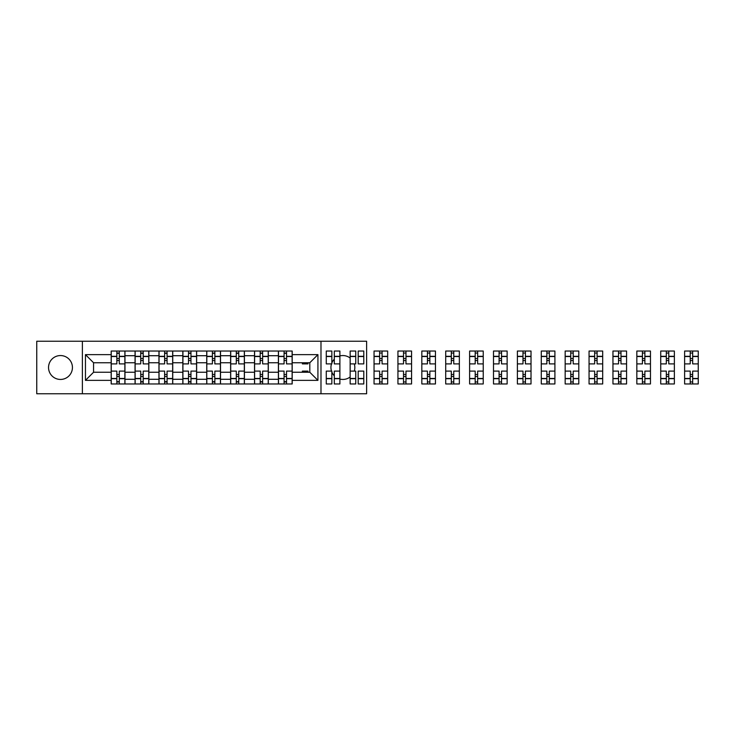 <?xml version="1.0" encoding="UTF-8"?>
<svg xmlns="http://www.w3.org/2000/svg" width="735" height="735" viewBox="0 0 735 735"><rect width="100%" height="100%" fill="white"/><g stroke="black" fill="none" stroke-linecap="round" stroke-linejoin="round"><path stroke-width="1.1" d="M350.154 358.028A11.944 11.944 0 0 0 339.892 355.933M334.306 359.185A11.944 11.944 0 0 0 331.852 362.906M331.494 363.898A11.944 11.944 0 0 0 331.494 371.101M331.852 372.094A11.944 11.944 0 0 0 334.306 375.815M339.892 379.067A11.944 11.944 0 0 0 350.154 376.972M60.49 355.556A11.944 11.944 0 0 0 48.538 367.5A11.944 11.944 0 0 0 60.49 379.444A11.944 11.944 0 0 0 72.434 367.5A11.944 11.944 0 0 0 60.49 355.556M320.984 393.767L366.618 393.767L366.618 341.233L36.75 341.233L36.75 393.767L320.984 393.767L320.984 341.233M135.065 383.964L135.065 355.712L124.959 355.712L124.959 383.964M124.959 355.712L124.959 351.036M135.065 355.712L135.065 351.036M148.847 351.036L148.847 383.964M158.962 383.964L158.962 351.036M172.743 351.036L172.743 383.964M182.85 383.964L182.85 351.036M196.631 351.036L196.631 383.964M206.737 383.964L206.737 351.036M220.518 351.036L220.518 383.964M230.625 383.964L230.625 351.036M244.415 351.036L244.415 383.964M254.521 383.964L254.521 351.036M268.303 351.036L268.303 383.964M278.409 383.964L278.409 351.036M278.409 372.25L268.303 372.25M254.521 372.25L244.415 372.25M230.625 372.25L220.518 372.25M206.737 372.25L196.631 372.25M182.85 372.25L172.743 372.25M158.962 372.25L148.847 372.25M135.065 372.25L124.959 372.25M278.409 362.75L268.303 362.75M254.521 362.75L244.415 362.75M230.625 362.75L220.518 362.75M206.737 362.75L196.631 362.75M182.85 362.75L172.743 362.75M158.962 362.75L148.847 362.75M135.065 362.75L124.959 362.75M93.566 372.25L111.178 372.25L111.178 362.75L93.566 362.75L93.566 372.25L85.453 380.362L85.453 354.637L111.178 354.637L111.178 362.75M292.19 362.75L292.19 372.25L309.802 372.25L309.802 362.75L292.19 362.75L292.19 351.036L111.178 351.036L111.178 354.637M292.19 354.637L317.924 354.637L317.924 380.362L292.19 380.362L292.19 372.25M111.178 372.25L111.178 383.964L292.19 383.964L292.19 380.362M111.178 380.362L85.453 380.362M82.384 393.767L82.384 341.233M354.27 371.101A11.944 11.944 0 0 0 354.27 363.898M119.29 381.667L116.847 381.667M116.847 353.333L119.29 353.333M143.187 381.667L140.734 381.667M140.734 353.333L143.187 353.333M167.075 381.667L164.622 381.667M164.622 353.333L167.075 353.333M190.962 381.667L188.518 381.667M188.518 353.333L190.962 353.333M214.859 381.667L212.406 381.667M212.406 353.333L214.859 353.333M238.746 381.667L236.293 381.667M236.293 353.333L238.746 353.333M262.634 381.667L260.181 381.667M260.181 353.333L262.634 353.333M286.521 381.667L284.077 381.667M284.077 353.333L286.521 353.333M85.453 354.637L93.566 362.75M309.802 372.25L317.924 380.362M309.802 362.75L317.924 354.637M124.886 383.964L124.886 363.898L119.29 363.898L119.29 351.036M116.847 351.036L116.847 363.898L111.251 363.898L111.251 351.036M124.886 363.898L124.886 351.036M111.251 383.964L111.251 371.101L116.847 371.101L116.847 383.964M119.29 383.964L119.29 371.101L124.886 371.101M116.847 360.536L119.29 360.536M111.251 371.101L111.251 363.898M119.29 374.464L116.847 374.464M119.29 381.97L116.847 381.97M116.847 376.458L119.29 376.458M119.29 358.542L116.847 358.542M116.847 353.03L119.29 353.03M148.773 383.964L148.773 363.898L143.187 363.898L143.187 351.036M140.734 351.036L140.734 363.898L135.148 363.898L135.148 351.036M148.773 363.898L148.773 351.036M135.148 383.964L135.148 371.101L140.734 371.101L140.734 383.964M143.187 383.964L143.187 371.101L148.773 371.101M140.734 360.536L143.187 360.536M135.148 371.101L135.148 363.898M143.187 374.464L140.734 374.464M143.187 381.97L140.734 381.97M140.734 376.458L143.187 376.458M143.187 358.542L140.734 358.542M140.734 353.03L143.187 353.03M172.661 383.964L172.661 363.898L167.075 363.898L167.075 351.036M164.622 351.036L164.622 363.898L159.036 363.898L159.036 351.036M172.661 363.898L172.661 351.036M159.036 383.964L159.036 371.101L164.622 371.101L164.622 383.964M167.075 383.964L167.075 371.101L172.661 371.101M164.622 360.536L167.075 360.536M159.036 371.101L159.036 363.898M167.075 374.464L164.622 374.464M167.075 381.97L164.622 381.97M164.622 376.458L167.075 376.458M167.075 358.542L164.622 358.542M164.622 353.03L167.075 353.03M196.557 383.964L196.557 363.898L190.962 363.898L190.962 351.036M188.518 351.036L188.518 363.898L182.923 363.898L182.923 351.036M196.557 363.898L196.557 351.036M182.923 383.964L182.923 371.101L188.518 371.101L188.518 383.964M190.962 383.964L190.962 371.101L196.557 371.101M188.518 360.536L190.962 360.536M182.923 371.101L182.923 363.898M190.962 374.464L188.518 374.464M190.962 381.97L188.518 381.97M188.518 376.458L190.962 376.458M190.962 358.542L188.518 358.542M188.518 353.03L190.962 353.03M220.445 383.964L220.445 363.898L214.859 363.898L214.859 351.036M212.406 351.036L212.406 363.898L206.811 363.898L206.811 351.036M220.445 363.898L220.445 351.036M206.811 383.964L206.811 371.101L212.406 371.101L212.406 383.964M214.859 383.964L214.859 371.101L220.445 371.101M212.406 360.536L214.859 360.536M206.811 371.101L206.811 363.898M214.859 374.464L212.406 374.464M214.859 381.97L212.406 381.97M212.406 376.458L214.859 376.458M214.859 358.542L212.406 358.542M212.406 353.03L214.859 353.03M244.332 383.964L244.332 363.898L238.746 363.898L238.746 351.036M236.293 351.036L236.293 363.898L230.707 363.898L230.707 351.036M244.332 363.898L244.332 351.036M230.707 383.964L230.707 371.101L236.293 371.101L236.293 383.964M238.746 383.964L238.746 371.101L244.332 371.101M236.293 360.536L238.746 360.536M230.707 371.101L230.707 363.898M238.746 374.464L236.293 374.464M238.746 381.97L236.293 381.97M236.293 376.458L238.746 376.458M238.746 358.542L236.293 358.542M236.293 353.03L238.746 353.03M268.229 383.964L268.229 363.898L262.634 363.898L262.634 351.036M260.181 351.036L260.181 363.898L254.595 363.898L254.595 351.036M268.229 363.898L268.229 351.036M254.595 383.964L254.595 371.101L260.181 371.101L260.181 383.964M262.634 383.964L262.634 371.101L268.229 371.101M260.181 360.536L262.634 360.536M254.595 371.101L254.595 363.898M262.634 374.464L260.181 374.464M262.634 381.97L260.181 381.97M260.181 376.458L262.634 376.458M262.634 358.542L260.181 358.542M260.181 353.03L262.634 353.03M292.117 383.964L292.117 363.898L286.521 363.898L286.521 351.036M284.077 351.036L284.077 363.898L278.482 363.898L278.482 351.036M292.117 363.898L292.117 351.036M278.482 383.964L278.482 371.101L284.077 371.101L284.077 383.964M286.521 383.964L286.521 371.101L292.117 371.101M284.077 360.536L286.521 360.536M278.482 371.101L278.482 363.898M286.521 374.464L284.077 374.464M286.521 381.97L284.077 381.97M284.077 376.458L286.521 376.458M286.521 358.542L284.077 358.542M284.077 353.03L286.521 353.03M307.965 362.75L307.965 363.898L302.379 363.898L302.379 362.75M302.379 372.25L302.379 371.101L307.965 371.101L307.965 372.25M339.892 378.681L334.306 378.681L334.306 383.964L339.892 383.964L339.892 363.898L334.306 363.898L334.306 351.036L339.892 351.036L339.892 356.319L334.306 356.319M331.852 363.898L326.267 363.898L326.267 351.036L331.852 351.036L331.852 363.898M331.852 371.101L331.852 383.964L326.267 383.964L326.267 371.101L331.852 371.101M339.892 363.898L339.892 356.319M333.175 360.536L334.306 360.536M334.306 374.464L333.175 374.464M334.306 378.681L334.306 371.101L339.892 371.101M363.788 356.319L363.788 363.898L358.193 363.898L358.193 351.036L363.788 351.036L363.788 356.319L358.193 356.319M355.749 363.898L350.154 363.898L350.154 351.036L355.749 351.036L355.749 363.898M350.154 371.101L355.749 371.101L355.749 383.964L350.154 383.964L350.154 363.898M363.788 378.479L363.788 383.964L358.193 383.964L358.193 371.101L363.788 371.101L363.788 378.479L358.193 378.479M379.637 383.964L374.051 383.964L374.051 371.101L379.637 371.101L379.637 383.964L387.676 383.964L387.676 363.898L382.09 363.898L382.09 351.036L374.051 351.036L374.051 363.898L379.637 363.898L379.637 356.521L374.051 356.521M387.676 363.898L387.676 351.036L382.09 351.036M379.637 351.036L379.637 356.521M382.09 383.964L382.09 371.101L387.676 371.101M379.637 360.536L382.09 360.536M374.051 371.101L374.051 363.898M382.09 374.464L379.637 374.464M382.09 381.97L379.637 381.97M379.637 376.458L382.09 376.458M382.09 358.542L379.637 358.542M379.637 353.03L382.09 353.03M403.524 383.964L397.938 383.964L397.938 371.101L403.524 371.101L403.524 383.964L411.563 383.964L411.563 363.898L405.977 363.898L405.977 351.036L397.938 351.036L397.938 363.898L403.524 363.898L403.524 356.521L397.938 356.521M411.563 363.898L411.563 351.036L405.977 351.036M403.524 351.036L403.524 356.521M405.977 383.964L405.977 371.101L411.563 371.101M403.524 360.536L405.977 360.536M397.938 371.101L397.938 363.898M405.977 374.464L403.524 374.464M405.977 381.97L403.524 381.97M403.524 376.458L405.977 376.458M405.977 358.542L403.524 358.542M403.524 353.03L405.977 353.03M427.421 383.964L421.826 383.964L421.826 371.101L427.421 371.101L427.421 383.964L435.46 383.964L435.46 363.898L429.865 363.898L429.865 351.036L421.826 351.036L421.826 363.898L427.421 363.898L427.421 356.521L421.826 356.521M435.46 363.898L435.46 351.036L429.865 351.036M427.421 351.036L427.421 356.521M429.865 383.964L429.865 371.101L435.46 371.101M427.421 360.536L429.865 360.536M421.826 371.101L421.826 363.898M429.865 374.464L427.421 374.464M429.865 381.97L427.421 381.97M427.421 376.458L429.865 376.458M429.865 358.542L427.421 358.542M427.421 353.03L429.865 353.03M451.308 383.964L445.713 383.964L445.713 371.101L451.308 371.101L451.308 383.964L459.347 383.964L459.347 363.898L453.761 363.898L453.761 351.036L445.713 351.036L445.713 363.898L451.308 363.898L451.308 356.521L445.713 356.521M459.347 363.898L459.347 351.036L453.761 351.036M451.308 351.036L451.308 356.521M453.761 383.964L453.761 371.101L459.347 371.101M451.308 360.536L453.761 360.536M445.713 371.101L445.713 363.898M453.761 374.464L451.308 374.464M453.761 381.97L451.308 381.97M451.308 376.458L453.761 376.458M453.761 358.542L451.308 358.542M451.308 353.03L453.761 353.03M475.196 383.964L469.61 383.964L469.61 371.101L475.196 371.101L475.196 383.964L483.235 383.964L483.235 363.898L477.649 363.898L477.649 351.036L469.61 351.036L469.61 363.898L475.196 363.898L475.196 356.521L469.61 356.521M483.235 363.898L483.235 351.036L477.649 351.036M475.196 351.036L475.196 356.521M477.649 383.964L477.649 371.101L483.235 371.101M475.196 360.536L477.649 360.536M469.61 371.101L469.61 363.898M477.649 374.464L475.196 374.464M477.649 381.97L475.196 381.97M475.196 376.458L477.649 376.458M477.649 358.542L475.196 358.542M475.196 353.03L477.649 353.03M499.083 383.964L493.497 383.964L493.497 371.101L499.083 371.101L499.083 383.964L507.132 383.964L507.132 363.898L501.536 363.898L501.536 351.036L493.497 351.036L493.497 363.898L499.083 363.898L499.083 356.521L493.497 356.521M507.132 363.898L507.132 351.036L501.536 351.036M499.083 351.036L499.083 356.521M501.536 383.964L501.536 371.101L507.132 371.101M499.083 360.536L501.536 360.536M493.497 371.101L493.497 363.898M501.536 374.464L499.083 374.464M501.536 381.97L499.083 381.97M499.083 376.458L501.536 376.458M501.536 358.542L499.083 358.542M499.083 353.03L501.536 353.03M522.98 383.964L517.385 383.964L517.385 371.101L522.98 371.101L522.98 383.964L531.019 383.964L531.019 363.898L525.424 363.898L525.424 351.036L517.385 351.036L517.385 363.898L522.98 363.898L522.98 356.521L517.385 356.521M531.019 363.898L531.019 351.036L525.424 351.036M522.98 351.036L522.98 356.521M525.424 383.964L525.424 371.101L531.019 371.101M522.98 360.536L525.424 360.536M517.385 371.101L517.385 363.898M525.424 374.464L522.98 374.464M525.424 381.97L522.98 381.97M522.98 376.458L525.424 376.458M525.424 358.542L522.98 358.542M522.98 353.03L525.424 353.03M546.868 383.964L541.282 383.964L541.282 371.101L546.868 371.101L546.868 383.964L554.907 383.964L554.907 363.898L549.321 363.898L549.321 351.036L541.282 351.036L541.282 363.898L546.868 363.898L546.868 356.521L541.282 356.521M554.907 363.898L554.907 351.036L549.321 351.036M546.868 351.036L546.868 356.521M549.321 383.964L549.321 371.101L554.907 371.101M546.868 360.536L549.321 360.536M541.282 371.101L541.282 363.898M549.321 374.464L546.868 374.464M549.321 381.97L546.868 381.97M546.868 376.458L549.321 376.458M549.321 358.542L546.868 358.542M546.868 353.03L549.321 353.03M570.755 383.964L565.169 383.964L565.169 371.101L570.755 371.101L570.755 383.964L578.794 383.964L578.794 363.898L573.208 363.898L573.208 351.036L565.169 351.036L565.169 363.898L570.755 363.898L570.755 356.521L565.169 356.521M578.794 363.898L578.794 351.036L573.208 351.036M570.755 351.036L570.755 356.521M573.208 383.964L573.208 371.101L578.794 371.101M570.755 360.536L573.208 360.536M565.169 371.101L565.169 363.898M573.208 374.464L570.755 374.464M573.208 381.97L570.755 381.97M570.755 376.458L573.208 376.458M573.208 358.542L570.755 358.542M570.755 353.03L573.208 353.03M594.652 383.964L589.057 383.964L589.057 371.101L594.652 371.101L594.652 383.964L602.691 383.964L602.691 363.898L597.096 363.898L597.096 351.036L589.057 351.036L589.057 363.898L594.652 363.898L594.652 356.521L589.057 356.521M602.691 363.898L602.691 351.036L597.096 351.036M594.652 351.036L594.652 356.521M597.096 383.964L597.096 371.101L602.691 371.101M594.652 360.536L597.096 360.536M589.057 371.101L589.057 363.898M597.096 374.464L594.652 374.464M597.096 381.97L594.652 381.97M594.652 376.458L597.096 376.458M597.096 358.542L594.652 358.542M594.652 353.03L597.096 353.03M618.539 383.964L612.953 383.964L612.953 371.101L618.539 371.101L618.539 383.964L626.578 383.964L626.578 363.898L620.992 363.898L620.992 351.036L612.953 351.036L612.953 363.898L618.539 363.898L618.539 356.521L612.953 356.521M626.578 363.898L626.578 351.036L620.992 351.036M618.539 351.036L618.539 356.521M620.992 383.964L620.992 371.101L626.578 371.101M618.539 360.536L620.992 360.536M612.953 371.101L612.953 363.898M620.992 374.464L618.539 374.464M620.992 381.97L618.539 381.97M618.539 376.458L620.992 376.458M620.992 358.542L618.539 358.542M618.539 353.03L620.992 353.03M642.427 383.964L636.841 383.964L636.841 371.101L642.427 371.101L642.427 383.964L650.466 383.964L650.466 363.898L644.88 363.898L644.88 351.036L636.841 351.036L636.841 363.898L642.427 363.898L642.427 356.521L636.841 356.521M650.466 363.898L650.466 351.036L644.88 351.036M642.427 351.036L642.427 356.521M644.88 383.964L644.88 371.101L650.466 371.101M642.427 360.536L644.88 360.536M636.841 371.101L636.841 363.898M644.88 374.464L642.427 374.464M644.88 381.97L642.427 381.97M642.427 376.458L644.88 376.458M644.88 358.542L642.427 358.542M642.427 353.03L644.88 353.03M666.323 383.964L660.728 383.964L660.728 371.101L666.323 371.101L666.323 383.964L674.362 383.964L674.362 363.898L668.767 363.898L668.767 351.036L660.728 351.036L660.728 363.898L666.323 363.898L666.323 356.521L660.728 356.521M674.362 363.898L674.362 351.036L668.767 351.036M666.323 351.036L666.323 356.521M668.767 383.964L668.767 371.101L674.362 371.101M666.323 360.536L668.767 360.536M660.728 371.101L660.728 363.898M668.767 374.464L666.323 374.464M668.767 381.97L666.323 381.97M666.323 376.458L668.767 376.458M668.767 358.542L666.323 358.542M666.323 353.03L668.767 353.03M690.211 383.964L684.616 383.964L684.616 371.101L690.211 371.101L690.211 383.964L698.25 383.964L698.25 363.898L692.664 363.898L692.664 351.036L684.616 351.036L684.616 363.898L690.211 363.898L690.211 356.521L684.616 356.521M698.25 363.898L698.25 351.036L692.664 351.036M690.211 351.036L690.211 356.521M692.664 383.964L692.664 371.101L698.25 371.101M690.211 360.536L692.664 360.536M684.616 371.101L684.616 363.898M692.664 374.464L690.211 374.464M692.664 381.97L690.211 381.97M690.211 376.458L692.664 376.458M692.664 358.542L690.211 358.542M690.211 353.03L692.664 353.03M254.521 355.712L244.415 355.712M230.625 355.712L220.518 355.712M206.737 355.712L196.631 355.712M182.85 355.712L172.743 355.712M158.962 355.712L148.847 355.712M278.409 355.712L268.303 355.712M254.521 379.288L244.415 379.288M230.625 379.288L220.518 379.288M206.737 379.288L196.631 379.288M182.85 379.288L172.743 379.288M158.962 379.288L148.847 379.288M135.065 379.288L124.959 379.288M278.409 379.288L268.303 379.288M124.886 356.319L119.29 356.319M116.847 356.319L111.251 356.319M116.847 356.521L111.251 356.521M116.847 378.479L111.251 378.479M116.847 378.681L111.251 378.681M124.886 378.681L119.29 378.681M124.886 356.521L119.29 356.521M124.886 378.479L119.29 378.479M148.773 356.319L143.187 356.319M140.734 356.319L135.148 356.319M140.734 356.521L135.148 356.521M140.734 378.479L135.148 378.479M140.734 378.681L135.148 378.681M148.773 378.681L143.187 378.681M148.773 356.521L143.187 356.521M148.773 378.479L143.187 378.479M172.661 356.319L167.075 356.319M164.622 356.319L159.036 356.319M164.622 356.521L159.036 356.521M164.622 378.479L159.036 378.479M164.622 378.681L159.036 378.681M172.661 378.681L167.075 378.681M172.661 356.521L167.075 356.521M172.661 378.479L167.075 378.479M196.557 356.319L190.962 356.319M188.518 356.319L182.923 356.319M188.518 356.521L182.923 356.521M188.518 378.479L182.923 378.479M188.518 378.681L182.923 378.681M196.557 378.681L190.962 378.681M196.557 356.521L190.962 356.521M196.557 378.479L190.962 378.479M220.445 356.319L214.859 356.319M212.406 356.319L206.811 356.319M212.406 356.521L206.811 356.521M212.406 378.479L206.811 378.479M212.406 378.681L206.811 378.681M220.445 378.681L214.859 378.681M220.445 356.521L214.859 356.521M220.445 378.479L214.859 378.479M244.332 356.319L238.746 356.319M236.293 356.319L230.707 356.319M236.293 356.521L230.707 356.521M236.293 378.479L230.707 378.479M236.293 378.681L230.707 378.681M244.332 378.681L238.746 378.681M244.332 356.521L238.746 356.521M244.332 378.479L238.746 378.479M268.229 356.319L262.634 356.319M260.181 356.319L254.595 356.319M260.181 356.521L254.595 356.521M260.181 378.479L254.595 378.479M260.181 378.681L254.595 378.681M268.229 378.681L262.634 378.681M268.229 356.521L262.634 356.521M268.229 378.479L262.634 378.479M292.117 356.319L286.521 356.319M284.077 356.319L278.482 356.319M284.077 356.521L278.482 356.521M284.077 378.479L278.482 378.479M284.077 378.681L278.482 378.681M292.117 378.681L286.521 378.681M292.117 356.521L286.521 356.521M292.117 378.479L286.521 378.479M331.852 356.319L326.267 356.319M331.852 356.521L326.267 356.521M331.852 378.479L326.267 378.479M331.852 378.681L326.267 378.681M339.892 356.521L334.306 356.521M339.892 378.479L334.306 378.479M355.749 356.319L350.154 356.319M355.749 356.521L350.154 356.521M355.749 378.479L350.154 378.479M355.749 378.681L350.154 378.681M363.788 378.681L358.193 378.681M363.788 356.521L358.193 356.521M387.676 356.319L382.09 356.319M379.637 356.319L374.051 356.319M379.637 378.479L374.051 378.479M379.637 378.681L374.051 378.681M387.676 378.681L382.09 378.681M387.676 356.521L382.09 356.521M387.676 378.479L382.09 378.479M411.563 356.319L405.977 356.319M403.524 356.319L397.938 356.319M403.524 378.479L397.938 378.479M403.524 378.681L397.938 378.681M411.563 378.681L405.977 378.681M411.563 356.521L405.977 356.521M411.563 378.479L405.977 378.479M435.46 356.319L429.865 356.319M427.421 356.319L421.826 356.319M427.421 378.479L421.826 378.479M427.421 378.681L421.826 378.681M435.46 378.681L429.865 378.681M435.46 356.521L429.865 356.521M435.46 378.479L429.865 378.479M459.347 356.319L453.761 356.319M451.308 356.319L445.713 356.319M451.308 378.479L445.713 378.479M451.308 378.681L445.713 378.681M459.347 378.681L453.761 378.681M459.347 356.521L453.761 356.521M459.347 378.479L453.761 378.479M483.235 356.319L477.649 356.319M475.196 356.319L469.61 356.319M475.196 378.479L469.61 378.479M475.196 378.681L469.61 378.681M483.235 378.681L477.649 378.681M483.235 356.521L477.649 356.521M483.235 378.479L477.649 378.479M507.132 356.319L501.536 356.319M499.083 356.319L493.497 356.319M499.083 378.479L493.497 378.479M499.083 378.681L493.497 378.681M507.132 378.681L501.536 378.681M507.132 356.521L501.536 356.521M507.132 378.479L501.536 378.479M531.019 356.319L525.424 356.319M522.98 356.319L517.385 356.319M522.98 378.479L517.385 378.479M522.98 378.681L517.385 378.681M531.019 378.681L525.424 378.681M531.019 356.521L525.424 356.521M531.019 378.479L525.424 378.479M554.907 356.319L549.321 356.319M546.868 356.319L541.282 356.319M546.868 378.479L541.282 378.479M546.868 378.681L541.282 378.681M554.907 378.681L549.321 378.681M554.907 356.521L549.321 356.521M554.907 378.479L549.321 378.479M578.794 356.319L573.208 356.319M570.755 356.319L565.169 356.319M570.755 378.479L565.169 378.479M570.755 378.681L565.169 378.681M578.794 378.681L573.208 378.681M578.794 356.521L573.208 356.521M578.794 378.479L573.208 378.479M602.691 356.319L597.096 356.319M594.652 356.319L589.057 356.319M594.652 378.479L589.057 378.479M594.652 378.681L589.057 378.681M602.691 378.681L597.096 378.681M602.691 356.521L597.096 356.521M602.691 378.479L597.096 378.479M626.578 356.319L620.992 356.319M618.539 356.319L612.953 356.319M618.539 378.479L612.953 378.479M618.539 378.681L612.953 378.681M626.578 378.681L620.992 378.681M626.578 356.521L620.992 356.521M626.578 378.479L620.992 378.479M650.466 356.319L644.88 356.319M642.427 356.319L636.841 356.319M642.427 378.479L636.841 378.479M642.427 378.681L636.841 378.681M650.466 378.681L644.88 378.681M650.466 356.521L644.88 356.521M650.466 378.479L644.88 378.479M674.362 356.319L668.767 356.319M666.323 356.319L660.728 356.319M666.323 378.479L660.728 378.479M666.323 378.681L660.728 378.681M674.362 378.681L668.767 378.681M674.362 356.521L668.767 356.521M674.362 378.479L668.767 378.479M698.25 356.319L692.664 356.319M690.211 356.319L684.616 356.319M690.211 378.479L684.616 378.479M690.211 378.681L684.616 378.681M698.25 378.681L692.664 378.681M698.25 356.521L692.664 356.521M698.25 378.479L692.664 378.479"/></g></svg>
